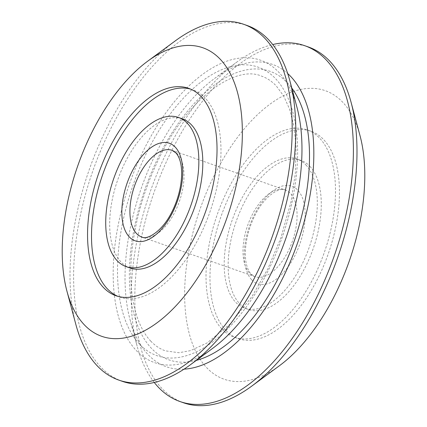 <?xml version="1.0" encoding="UTF-8"?>
<svg xmlns="http://www.w3.org/2000/svg" width="427" height="427" viewBox="0 0 427 427"><rect width="100%" height="100%" fill="white"/><g stroke="black" fill="none" stroke-linecap="round" stroke-linejoin="round"><path stroke-width="0.32" stroke-dasharray="2.13 1.6" d="M184.037 369.158A160.221 82.795 109.3 0 1 148.02 354.543A160.221 82.795 109.3 0 1 130.016 319.599A160.221 82.795 109.3 0 1 214.535 78.499A160.221 82.795 109.3 0 1 287.675 73.513M183.525 402.784A188.542 97.431 109.3 0 1 161.86 388.378A188.542 97.431 109.3 0 1 162.879 169.684A188.542 97.431 109.3 0 1 308.267 46.933M279.386 365.758A152.877 79 109.3 0 1 206.567 367.551A152.877 79 109.3 0 1 215.79 172.38A152.877 79 109.3 0 1 342.854 102.368A152.877 79 109.3 0 1 360.03 135.706M225.734 330.263A109.883 56.786 109.3 0 1 226.326 202.798A109.883 56.786 109.3 0 1 311.064 131.26A109.883 56.786 109.3 0 1 323.693 139.65A109.883 56.786 109.3 0 1 323.095 267.115A109.883 56.786 109.3 0 1 238.362 338.654A109.883 56.786 109.3 0 1 225.734 330.263M221.773 328.875A109.883 56.786 109.3 0 1 222.371 201.416A109.883 56.786 109.3 0 1 307.109 129.872A109.883 56.786 109.3 0 1 319.738 138.268A109.883 56.786 109.3 0 1 319.14 265.727A109.883 56.786 109.3 0 1 234.402 337.271A109.883 56.786 109.3 0 1 221.773 328.875M305.988 165.019A79.038 40.843 109.3 0 1 305.556 256.702A79.038 40.843 109.3 0 1 244.607 308.161A79.038 40.843 109.3 0 1 235.523 302.124A79.038 40.843 109.3 0 1 235.955 210.442A79.038 40.843 109.3 0 1 296.904 158.983A79.038 40.843 109.3 0 1 305.988 165.019M309.943 166.407A79.038 40.843 109.3 0 1 309.516 258.089A79.038 40.843 109.3 0 1 248.562 309.548A79.038 40.843 109.3 0 1 239.478 303.512A79.038 40.843 109.3 0 1 239.91 211.829A79.038 40.843 109.3 0 1 300.859 160.365A79.038 40.843 109.3 0 1 309.943 166.407M130.096 268.017A79.038 40.843 109.3 0 1 121.012 261.981A79.038 40.843 109.3 0 1 121.444 170.298A79.038 40.843 109.3 0 1 182.393 118.839M190.591 89.11A109.883 56.786 109.3 0 1 192.598 89.729A109.883 56.786 109.3 0 1 205.227 98.125A109.883 56.786 109.3 0 1 204.629 225.584A109.883 56.786 109.3 0 1 119.891 297.128A109.883 56.786 109.3 0 1 117.937 296.365M122.314 381.322A188.542 97.431 109.3 0 1 100.644 366.921A188.542 97.431 109.3 0 1 101.669 148.222A188.542 97.431 109.3 0 1 247.057 25.476M212.465 348.501A160.221 82.795 109.3 0 1 136.149 350.38A160.221 82.795 109.3 0 1 145.81 145.837A160.221 82.795 109.3 0 1 278.98 72.457A160.221 82.795 109.3 0 1 296.984 107.401M75.878 324.547A188.542 97.431 109.3 0 1 175.337 40.832M154.27 382.459A188.542 97.431 109.3 0 1 137.088 346.003A188.542 97.431 109.3 0 1 236.547 62.289A188.542 97.431 109.3 0 1 272.73 44.541M196.335 360.383A152.877 79 109.3 0 1 151.291 348.17A152.877 79 109.3 0 1 160.509 153.005A152.877 79 109.3 0 1 287.579 82.987A152.877 79 109.3 0 1 291.801 88.053M141.775 237.001A45.908 23.72 -70.7 0 0 177.173 207.116A45.908 23.72 -70.7 0 0 177.424 153.864A45.908 23.72 -70.7 0 0 172.145 150.357L285.225 189.999A45.908 23.72 109.3 0 1 290.499 193.506A45.908 23.72 109.3 0 1 290.253 246.753A45.908 23.72 109.3 0 1 254.855 276.643A45.908 23.72 109.3 0 1 249.576 273.136A45.908 23.72 109.3 0 1 249.827 219.884A45.908 23.72 109.3 0 1 285.225 189.999C280.656 186.78 265.082 194.653 255.138 215.037C244.041 236.739 241.906 264.19 251.209 274.187L254.855 276.643L141.775 237.001M251.674 279.786A51.688 26.709 -70.7 0 0 294.635 256.115A51.688 26.709 -70.7 0 0 297.752 190.127A51.688 26.709 -70.7 0 0 254.791 213.799A51.688 26.709 -70.7 0 0 251.674 279.786M139.421 344.013A152.877 79 109.3 0 1 148.644 148.842A152.877 79 109.3 0 1 275.709 78.83A152.877 79 109.3 0 1 266.491 273.995A152.877 79 109.3 0 1 139.421 344.013M150.704 341.056C155.156 345.737 160.04 348.998 165.356 350.834L178.892 352.729L190.501 350.636L207.148 342.902L230.041 324.088L251.839 296.733L267.873 268.786L280.891 237.844L290.958 202.083L295.329 173.453L296.087 146.557L293.995 126.488L289.57 109.12L283.645 95.974L276.296 85.944C271.844 81.263 266.96 78.002 261.644 76.166C235.795 64.584 188.339 97.596 159.709 157.04C144.123 188.718 134.756 221.149 131.601 254.332C129.488 279.69 131.495 301.056 137.627 318.435C141.075 327.973 145.436 335.515 150.704 341.056M307.109 129.872L311.064 131.26M244.607 308.161L248.562 309.548M188.638 88.346L192.598 89.729M115.936 295.74L119.891 297.128M296.904 158.983L300.859 160.365M234.402 337.271L238.362 338.654M130.016 319.599L137.088 346.003M214.535 78.499L236.547 62.289"/><path stroke-width="0.64" d="M287.675 73.513A160.221 82.795 109.3 0 1 290.851 76.62A160.221 82.795 109.3 0 1 296.215 246.742A160.221 82.795 109.3 0 1 184.037 369.158M272.73 44.541A188.542 97.431 109.3 0 1 304.686 45.678A188.542 97.431 109.3 0 1 326.356 60.079A188.542 97.431 109.3 0 1 325.331 278.778A188.542 97.431 109.3 0 1 179.943 401.524A188.542 97.431 109.3 0 1 158.273 387.124A188.542 97.431 109.3 0 1 154.27 382.459M304.686 45.678L308.267 46.933A188.542 97.431 109.3 0 1 329.938 61.333A188.542 97.431 109.3 0 1 351.122 102.453A188.542 97.431 109.3 0 1 251.663 386.168A188.542 97.431 109.3 0 1 183.525 402.784L179.943 401.524M351.122 102.453L360.03 135.706A152.877 79 109.3 0 1 279.386 365.758L251.663 386.168M187.522 123.488A79.038 40.843 109.3 0 1 187.09 215.171A79.038 40.843 109.3 0 1 126.141 266.635A79.038 40.843 109.3 0 1 117.057 260.593A79.038 40.843 109.3 0 1 117.484 168.911A79.038 40.843 109.3 0 1 178.438 117.452A79.038 40.843 109.3 0 1 187.522 123.488M178.438 117.452L182.393 118.839A79.038 40.843 109.3 0 1 191.477 124.876A79.038 40.843 109.3 0 1 191.045 216.558A79.038 40.843 109.3 0 1 130.096 268.017L126.141 266.635M117.937 296.365A109.883 56.786 109.3 0 1 107.262 288.732A109.883 56.786 109.3 0 1 107.076 163.13A109.883 56.786 109.3 0 1 190.591 89.11M103.307 287.35A109.883 56.786 109.3 0 1 103.905 159.885A109.883 56.786 109.3 0 1 188.638 88.346A109.883 56.786 109.3 0 1 201.266 96.737A109.883 56.786 109.3 0 1 200.674 224.202A109.883 56.786 109.3 0 1 115.936 295.74A109.883 56.786 109.3 0 1 103.307 287.35M220.433 59.449A152.877 79 109.3 0 1 211.21 254.62A152.877 79 109.3 0 1 84.146 324.632A152.877 79 109.3 0 1 66.97 291.294A152.877 79 109.3 0 1 147.614 61.242A152.877 79 109.3 0 1 220.433 59.449M147.614 61.242L175.337 40.832A188.542 97.431 109.3 0 1 243.475 24.216A188.542 97.431 109.3 0 1 265.14 38.622A188.542 97.431 109.3 0 1 264.121 257.316A188.542 97.431 109.3 0 1 118.733 380.067A188.542 97.431 109.3 0 1 97.062 365.667A188.542 97.431 109.3 0 1 75.878 324.547L66.97 291.294M243.475 24.216L247.057 25.476A188.542 97.431 109.3 0 1 268.727 39.876A188.542 97.431 109.3 0 1 289.912 80.997A188.542 97.431 109.3 0 1 190.453 364.711A188.542 97.431 109.3 0 1 122.314 381.322L118.733 380.067M289.912 80.997L296.984 107.401A160.221 82.795 109.3 0 1 212.465 348.501L190.453 364.711M291.801 88.053A152.877 79 109.3 0 1 293.984 241.714A152.877 79 109.3 0 1 196.335 360.383M136.501 233.494A45.908 23.72 -70.7 0 0 141.775 237.001C146.344 240.22 161.918 232.347 171.862 211.963C182.959 190.261 185.094 162.81 175.791 152.813L172.145 150.357A45.908 23.72 -70.7 0 0 136.747 180.247A45.908 23.72 -70.7 0 0 136.501 233.494M175.326 147.214A51.688 26.709 109.3 0 1 172.209 213.201A51.688 26.709 109.3 0 1 129.248 236.873A51.688 26.709 109.3 0 1 132.365 170.885A51.688 26.709 109.3 0 1 175.326 147.214"/></g></svg>
